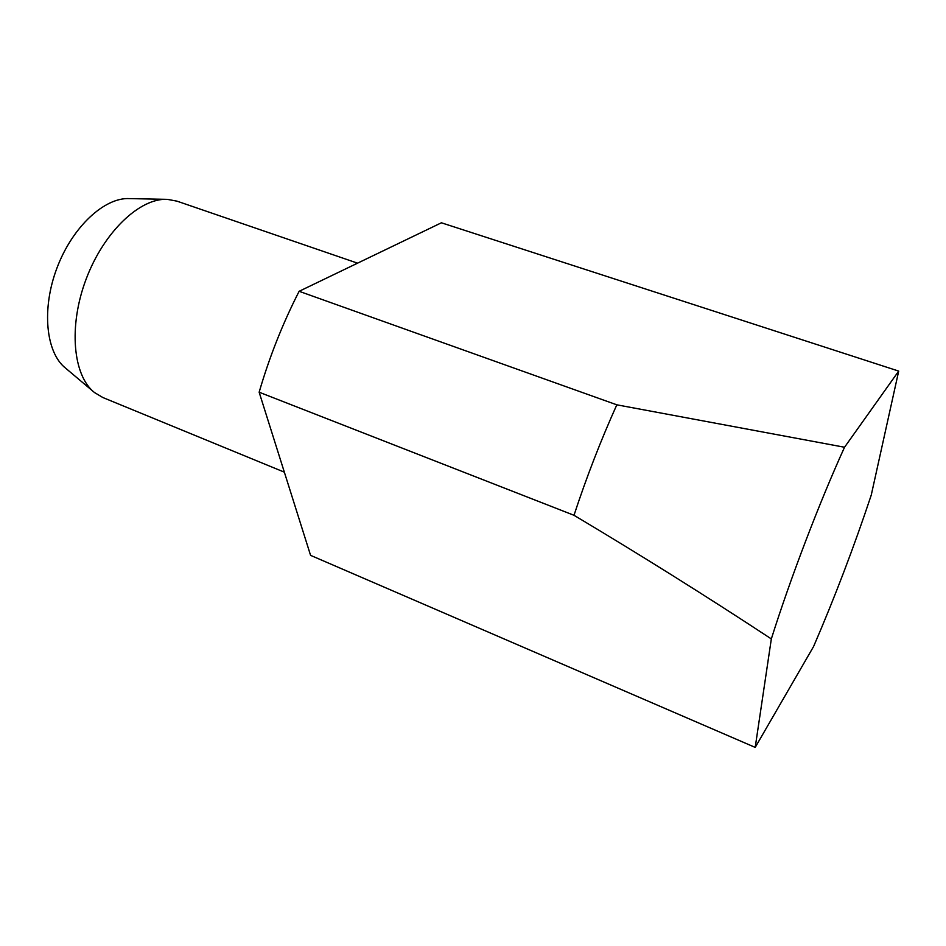 <?xml version="1.0" encoding="UTF-8"?>
<svg xmlns="http://www.w3.org/2000/svg" width="946" height="946" viewBox="0 0 946 946"><rect width="100%" height="100%" fill="white"/><g stroke="black" fill="none" stroke-linecap="round" stroke-linejoin="round"><path stroke-width="1.42" d="M259.145 392.212L310.572 555.349L755.204 747.399L813.584 646.52C834.762 597.399 853.978 546.93 871.242 495.125L898.7 371.092L844.53 447.245L616.816 404.817L299.125 291.297C282.736 323.366 269.409 357.009 259.145 392.212L573.997 515.286C586.473 477.316 600.745 440.493 616.816 404.817M898.7 371.092L441.404 222.795L299.125 291.297M573.997 515.286C640.572 554.983 706.355 596.193 771.333 638.917C790.466 578.195 819.425 502.409 844.53 447.245M771.333 638.917L755.204 747.399M93.323 391.549L65.57 368.136C45.928 352.752 41.34 309.2 56.937 268.073C72.369 226.874 104.557 197.194 129.472 198.601L165.763 199.322M284.344 472.16L102.913 397.557L94.541 392.578C72.948 375.787 68.242 326.299 86.145 279.082C103.871 231.782 140.067 197.726 167.371 199.358L176.949 201.143L357.553 263.165"/></g></svg>
